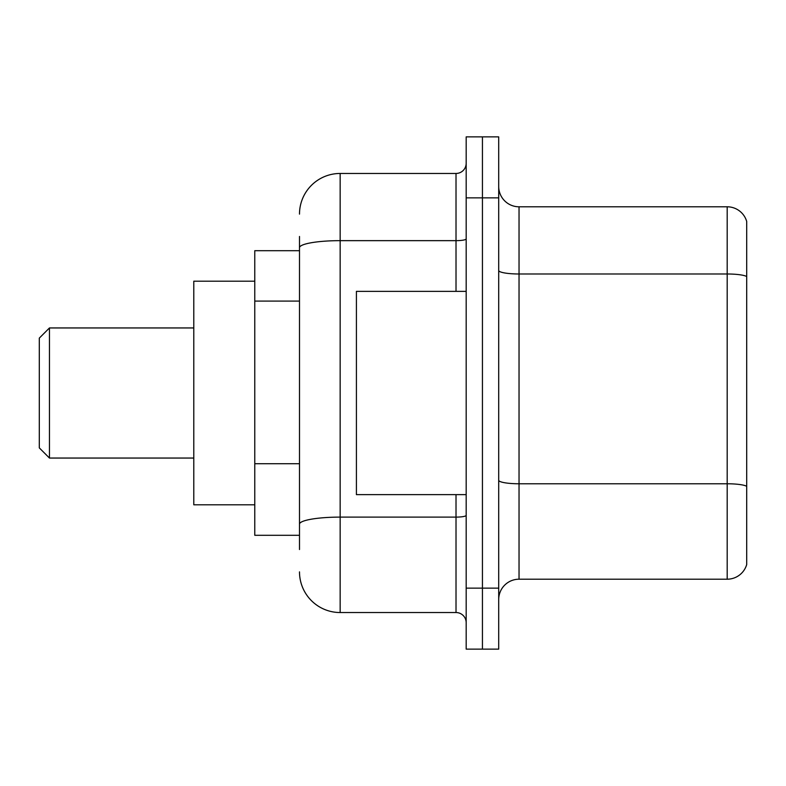 <?xml version="1.0" encoding="UTF-8"?>
<svg xmlns="http://www.w3.org/2000/svg" width="786" height="786" viewBox="0 0 786 786"><rect width="100%" height="100%" fill="white"/><g stroke="black" fill="none" stroke-linecap="round" stroke-linejoin="round"><path stroke-width="1.18" d="M299.495 286.87L299.495 236.478L299.495 250.705L254.772 250.705L254.772 535.295L299.495 535.295M299.495 549.522L299.495 236.478M466.177 588.144L466.177 649.128L482.437 649.128L482.437 588.144L482.437 649.128L498.707 649.128L498.707 588.144L482.437 588.144L482.437 197.856L482.437 588.144L466.177 588.144L466.177 197.856L482.437 197.856L482.437 136.872L482.437 197.856L498.707 197.856L498.707 588.144M498.707 197.856L498.707 136.872L466.177 136.872L466.177 197.856M299.495 214.116A40.656 40.656 0 0 1 340.151 173.46L340.151 612.54L456.018 612.54L456.018 494.64M340.151 173.46L456.018 173.46A10.159 10.159 0 0 0 466.177 163.301M299.495 531.228L299.495 477.947M466.177 622.699A10.159 10.159 0 0 0 456.018 612.54M340.151 612.54A40.656 40.656 0 0 1 299.495 571.884M498.707 599.531A20.328 20.328 0 0 1 519.035 579.203L727.188 579.203L727.188 206.797L519.035 206.797A20.328 20.328 0 0 1 498.707 186.469A20.328 20.328 0 0 0 519.035 206.797L519.035 579.203M746.7 221.436A20.328 20.328 0 0 0 727.188 206.797A20.328 20.328 0 0 1 746.7 221.436L746.7 564.564A20.328 20.328 0 0 1 727.188 579.203M49.459 458.051L49.459 327.949L39.3 338.118L39.3 447.882L49.459 458.051L193.788 458.051M254.772 281.201L193.788 281.201L193.788 504.799L254.772 504.799M466.177 291.36L356.412 291.36L356.412 494.64L466.177 494.64M299.495 301.097L254.772 301.097M299.495 463.72L254.772 463.72M466.177 515.341A10.159 1.769 0 0 1 456.018 517.109L340.151 517.109A40.656 7.064 180 0 0 299.495 524.164M299.495 247.708A40.656 7.064 180 0 1 340.151 240.654L456.018 240.654L456.018 173.46M456.018 291.36L456.018 240.654A10.159 1.769 0 0 0 466.177 238.885M746.7 276.534A20.328 3.527 180 0 0 727.188 273.99L519.035 273.99A20.328 3.527 0 0 1 498.707 270.463M746.7 486.308A20.328 3.527 180 0 0 727.188 483.773L519.035 483.773A20.328 3.527 -0 0 1 498.707 480.246M49.459 327.949L193.788 327.949"/></g></svg>
